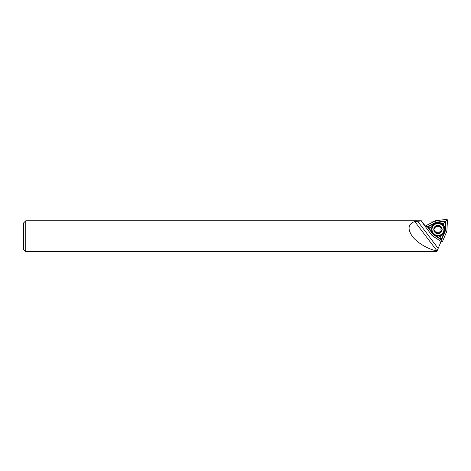 <?xml version="1.0" encoding="UTF-8"?>
<svg xmlns="http://www.w3.org/2000/svg" width="471" height="471" viewBox="0 0 471 471"><rect width="100%" height="100%" fill="white"/><g stroke="black" fill="none" stroke-linecap="round" stroke-linejoin="round"><path stroke-width="0.71" d="M25.752 251.614L23.55 249.412L23.55 222.995L25.752 220.793L25.752 251.614L436.8 251.614L437.076 250.955L414.733 221.482C408.157 224.043 407.321 228.953 412.237 236.201C416.529 242.43 428.198 249.389 436.923 250.925M414.733 221.482L421.463 220.94L425.46 226.251M434.892 221.093L421.463 220.94M421.327 221.199L425.478 226.71M437.076 250.955L441.097 241.488M441.298 239.233L444.901 230.743L445.383 221.529L436.228 222.653L428.009 226.845L433.561 234.211L441.298 239.233L440.603 236.966L438.789 235.783A6.606 6.606 0 0 1 434.633 234.741A6.606 6.606 0 0 0 438.789 235.783L434.633 234.741L433.726 234.034C432.337 232.686 431.636 231.043 431.63 229.112A6.606 6.606 0 0 1 432.254 226.392C433.114 224.655 434.462 223.49 436.299 222.889C438.165 222.359 439.932 222.571 441.615 223.531A6.606 6.606 0 0 1 443.653 225.432L443.77 223.266L441.615 223.531M440.603 236.966L441.451 234.97A6.606 6.606 0 0 1 438.789 235.783M432.254 226.392L430.323 227.375L431.63 229.112M443.653 225.432C444.73 227.046 445.066 228.794 444.665 230.69C444.194 232.568 443.123 233.993 441.451 234.97M441.327 241.635A0.883 0.883 0 0 0 442.616 241.24L446.82 231.343A0.883 0.883 0 0 0 446.885 231.043L447.45 220.31A0.883 0.883 0 0 0 446.461 219.386L435.793 220.699A0.883 0.883 0 0 0 435.498 220.787L425.919 225.668A0.883 0.883 0 0 0 425.619 226.981L432.09 235.571A0.883 0.883 0 0 0 432.313 235.777L441.327 241.635L441.81 240.893L442.616 241.24M445.383 221.529L443.77 223.266M428.009 226.845L430.323 227.375M433.238 234.558L441.515 239.933L445.372 230.849L445.884 220.993L436.093 222.2L427.297 226.681L433.238 234.558L432.313 235.777M427.297 226.681L426.32 226.451L425.619 226.981M436.093 222.2L435.498 220.787M445.884 220.993L446.573 220.263L446.461 219.386M445.372 230.849L446.885 231.043M441.515 239.933L441.81 240.893M434.768 230.39A1.59 1.59 0 0 0 435.051 229.483L434.768 230.39C434.456 231.196 434.727 231.673 435.587 231.809L437.153 232.709L438.789 232.709L441.333 230.902L440.891 229.483L441.333 228.07L440.35 227.163A0.907 0.907 0 0 1 441.039 227.399M432.025 229.483A5.946 5.946 0 0 0 437.971 235.429A5.946 5.946 0 0 0 443.912 229.483A5.946 5.946 0 0 0 437.971 223.542A5.946 5.946 0 0 0 432.025 229.483M437.971 225.303A4.18 4.18 0 0 0 433.785 229.483A4.18 4.18 0 0 0 437.971 233.669A4.18 4.18 0 0 0 442.151 229.483A4.18 4.18 0 0 0 437.971 225.303M434.009 229.483A3.962 3.962 0 0 0 437.971 233.445A3.962 3.962 0 0 0 441.933 229.483A3.962 3.962 0 0 0 437.971 225.521A3.962 3.962 0 0 0 434.009 229.483M434.727 227.611A0.907 0.907 0 0 1 435.587 227.163A1.59 1.59 0 0 0 437.153 226.263A0.907 0.907 0 0 1 438.789 226.263A1.59 1.59 0 0 0 440.35 227.163L438.789 226.263L437.153 226.263L435.587 227.163C434.727 227.299 434.456 227.77 434.768 228.582L435.051 229.483A1.59 1.59 0 0 0 434.768 228.582M441.174 228.582A1.59 1.59 0 0 0 441.174 230.39M440.35 231.809A1.59 1.59 0 0 0 438.789 232.709A0.907 0.907 0 0 1 437.153 232.709A1.59 1.59 0 0 0 435.587 231.809M417.642 221.199L438.154 248.423M434.774 234.523A6.347 6.347 0 0 0 443.552 232.656A6.347 6.347 0 0 0 441.686 223.884A6.347 6.347 0 0 0 432.914 225.75A6.347 6.347 0 0 0 434.774 234.523M432.79 235.041L432.09 235.571M426.32 226.451L425.919 225.668M435.899 221.57L435.793 220.699M446.573 220.263L447.45 220.31M446.008 230.996L446.82 231.343M421.351 220.793L25.752 220.793"/></g></svg>
